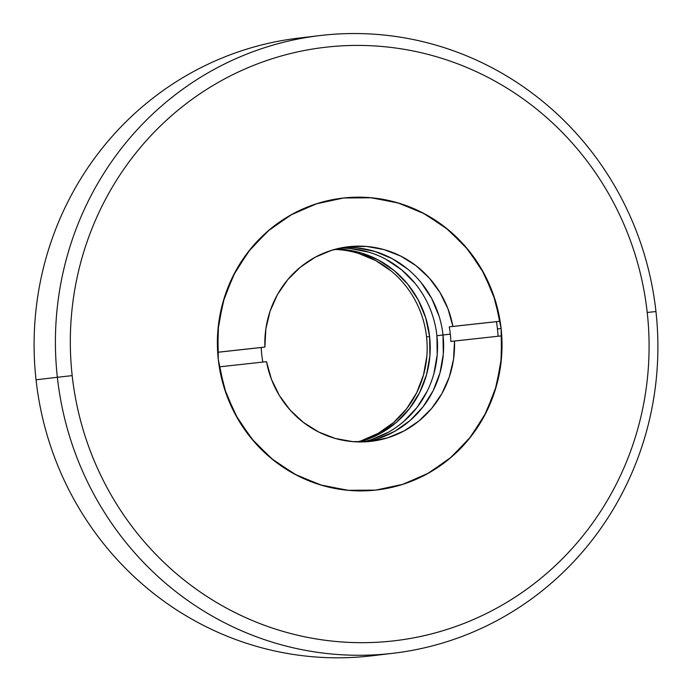 <?xml version="1.0" encoding="UTF-8"?>
<svg xmlns="http://www.w3.org/2000/svg" width="692" height="692" viewBox="0 0 692 692"><rect width="100%" height="100%" fill="white"/><g stroke="black" fill="none" stroke-linecap="round" stroke-linejoin="round"><path stroke-width="1.04" d="M57.349 377.278L72.184 375.626A298.762 289.247 -96.8 0 1 326.918 47.091A298.762 289.247 -96.8 0 1 647.219 312.464L655.955 311.538A311.011 301.098 83.2 0 0 322.524 35.275A311.011 301.098 83.2 0 0 57.349 377.278A311.011 301.098 -96.8 0 1 319.92 35.577A311.011 301.098 -96.8 0 1 655.955 311.538A311.011 301.098 -96.8 0 1 393.393 653.239A311.011 301.098 -96.8 0 1 57.349 377.278L36.045 379.813L57.349 377.278A311.011 301.098 83.2 0 0 390.781 653.533A311.011 301.098 83.2 0 0 655.955 311.538L647.219 312.464C645.065 292.967 641.095 273.859 635.299 255.14C629.504 236.422 621.996 218.447 612.783 201.234C603.571 184.011 592.828 167.871 580.545 152.811C568.27 137.751 554.699 124.058 539.821 111.732C524.951 99.414 509.07 88.697 492.176 79.589C475.283 70.48 457.706 63.154 439.437 57.609C421.177 52.064 402.571 48.405 383.636 46.632C364.701 44.859 345.792 45.015 326.918 47.091C308.035 49.158 289.55 53.12 271.454 58.95C253.358 64.788 235.998 72.401 219.381 81.777C202.765 91.154 187.203 102.122 172.706 114.673C158.2 127.233 145.035 141.142 133.21 156.392C121.385 171.651 111.118 187.956 102.425 205.316C93.723 222.686 86.76 240.773 81.518 259.578C76.284 278.383 72.885 297.551 71.311 317.083C69.736 336.615 70.03 356.12 72.184 375.626C74.329 395.123 78.308 414.231 84.104 432.95C89.899 451.668 97.399 469.643 106.611 486.857C115.824 504.079 126.575 520.22 138.85 535.279C151.133 550.339 164.705 564.032 179.574 576.358C194.443 588.676 210.325 599.393 227.218 608.502C244.112 617.61 261.697 624.937 279.957 630.481C298.226 636.026 316.824 639.685 335.758 641.458C354.702 643.231 373.602 643.076 392.485 641C411.359 638.932 429.853 634.971 447.949 629.14C466.045 623.302 483.397 615.69 500.013 606.313C516.639 596.937 532.191 585.968 546.697 573.409C561.195 560.857 574.36 546.948 586.185 531.698C598.018 516.44 608.277 500.134 616.979 482.774C625.672 465.405 632.644 447.317 637.877 428.512C643.11 409.707 646.518 390.539 648.093 371.007C649.658 351.475 649.373 331.97 647.219 312.464A298.762 289.247 -96.8 0 1 392.485 641A298.762 289.247 -96.8 0 1 72.184 375.626L57.349 377.278M319.92 35.577L298.607 38.112A311.011 301.098 83.2 0 0 36.045 379.813A311.011 301.098 -96.8 0 1 309.281 37.039M357.444 441.911A97.953 94.839 83.2 0 0 426.566 336.952L429.611 336.589A97.953 94.839 -96.8 0 1 358.992 441.946M501.103 328.518A146.929 142.249 -96.8 0 1 377.053 489.945A146.929 142.249 -96.8 0 1 218.3 359.572A146.929 142.249 -96.8 0 1 342.341 198.137A146.929 142.249 -96.8 0 1 501.103 328.518L497.453 328.951L501.103 328.518L501.527 357.306L496.51 385.582L486.225 412.268L471.088 436.332L451.668 456.85L428.711 473.034L403.099 484.253L375.825 490.092L347.929 490.317L320.483 484.919L294.55 474.107L271.117 458.294L251.084 438.097L235.228 414.283L224.156 387.771L218.3 359.572L217.868 330.785L222.893 302.508L233.169 275.823L248.316 251.758L267.735 231.24L290.692 215.056L316.296 203.837L343.578 197.999L371.474 197.774L398.912 203.171L424.853 213.984L448.286 229.796L468.311 249.994L484.166 273.807L495.238 300.319L501.103 328.518M334.556 249.44A97.953 94.839 83.2 0 1 426.566 336.952L429.611 336.589A97.953 94.839 -96.8 0 0 336.044 249.042L343.197 249.431L361.492 253.03L378.784 260.235L394.405 270.771L407.752 284.239L418.323 300.12L425.701 317.792L429.611 336.589L429.896 355.783L426.549 374.64L419.698 392.425L409.603 408.47L396.654 422.146L381.353 432.933L364.277 440.415L359.001 441.946M391.361 271.134L375.739 260.599L358.447 253.393M361.233 440.778L378.308 433.296L393.61 422.509L406.559 408.834L416.653 392.788L423.504 374.995L426.852 356.146M382.719 654.312A311.011 301.098 -96.8 0 1 36.045 379.813A311.011 301.098 83.2 0 0 372.08 655.774L393.393 653.239M362.703 441.928A97.953 94.839 83.2 0 0 436.92 335.724L443.01 334.997A97.953 94.839 -96.8 0 1 365.774 441.799A97.953 94.839 83.2 0 0 443.01 334.997L436.92 335.724A97.953 94.839 83.2 0 0 339.651 248.186M371.587 439.55L388.653 432.059M403.964 421.272L416.913 407.597L427.007 391.56M433.858 373.767L437.206 354.909L436.92 335.724M415.062 283.374L401.706 269.906L386.084 259.37M368.793 252.156L350.498 248.558M342.67 247.589A97.953 94.839 -96.8 0 1 443.01 334.997L450.31 334.124A97.953 94.839 -96.8 0 1 450.855 341.459L454.506 341.026A97.953 94.839 -96.8 0 1 371.267 441.314A97.953 94.839 -96.8 0 1 266.507 361.674L271.437 379.268L279.438 395.634L290.242 410.2L303.468 422.466L318.657 431.998L335.274 438.46L352.738 441.634L370.445 441.409L387.779 437.785L404.137 430.9L418.945 420.987L431.687 408.384L441.92 393.549L449.29 376.976L453.537 359.269L454.506 341.026L501.735 335.836A146.929 142.249 -96.8 0 1 377.053 489.945A146.929 142.249 -96.8 0 1 219.278 366.855L266.507 361.674L219.278 366.855L226.189 393.86L237.91 419.067L254.016 441.574L273.928 460.569L296.929 475.361L322.195 485.421L348.811 490.394L375.825 490.092L402.251 484.521L427.146 473.899L449.61 458.597L468.839 439.161L484.132 416.299L494.944 390.842L500.878 363.689L501.735 335.836L450.855 341.459A97.953 94.839 -96.8 0 0 450.31 334.124L443.01 334.997A97.953 94.839 83.2 0 0 342.67 247.589M262.848 362.072A97.953 94.839 -96.8 0 1 261.775 354.832A97.953 94.839 -96.8 0 1 261.239 347.505L217.669 352.289A146.929 142.249 -96.8 0 1 342.341 198.137A146.929 142.249 -96.8 0 1 500.117 321.235L496.467 321.668A146.929 142.249 -96.8 0 1 497.453 328.951A146.929 142.249 -96.8 0 1 498.076 336.234A146.929 142.249 83.2 0 0 497.453 328.951A146.929 142.249 83.2 0 0 496.467 321.668L449.246 326.849A97.953 94.839 -96.8 0 1 450.31 334.124A97.953 94.839 -96.8 0 0 449.246 326.849L500.117 321.235L449.246 326.849L452.897 326.416L447.966 308.822L439.956 292.457L429.152 277.89L415.927 265.624L400.746 256.092L384.129 249.63L366.656 246.456L348.95 246.681L331.615 250.305L315.258 257.19L300.449 267.103L287.708 279.706L277.475 294.541L270.105 311.106L265.866 328.821L264.889 347.064L217.669 352.289L264.889 347.064L217.669 352.254L218.516 324.401L224.459 297.249L235.271 271.792L250.565 248.93L269.785 229.493L292.249 214.191L317.144 203.569L343.578 197.999L370.583 197.696L397.199 202.669L422.466 212.729L445.475 227.521L465.387 246.516L481.494 269.024L493.214 294.23L500.117 321.235L452.897 326.416A97.953 94.839 -96.8 0 0 348.128 246.776A97.953 94.839 -96.8 0 0 264.889 347.064L261.239 347.505A97.953 94.839 -96.8 0 0 261.775 354.832A97.953 94.839 -96.8 0 0 262.848 362.072M377.676 438.823L394.743 431.341L410.053 420.554L423.002 406.87L433.097 390.833L439.948 373.04L443.295 354.192L443.01 334.997M439.1 316.201L431.721 298.52L421.151 282.647M407.796 269.179L392.174 258.644L374.882 251.438L356.588 247.84"/></g></svg>
